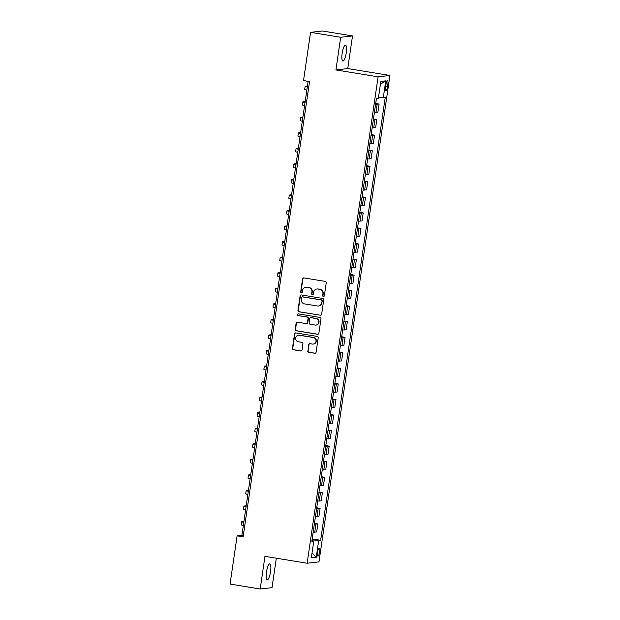 <?xml version="1.0" encoding="UTF-8"?>
<svg xmlns="http://www.w3.org/2000/svg" width="620" height="620" viewBox="0 0 620 620"><rect width="100%" height="100%" fill="white"/><g stroke="black" fill="none" stroke-linecap="round" stroke-linejoin="round"><path stroke-width="0.93" d="M323.384 296.507A0.868 0.837 -96.5 0 0 324.338 295.794L326.228 282.821A1.24 1.194 -96.5 0 0 325.229 281.403L303.932 277.923A1.24 1.194 -96.5 0 0 302.568 278.946L300.677 291.927A0.868 0.837 -96.5 0 0 301.607 292.919A0.868 0.837 -96.5 0 0 302.335 292.19L302.576 290.517A3.96 3.829 -96.5 0 1 306.931 287.231L308.706 287.517A3.96 3.829 -96.5 0 1 311.922 292.043L311.682 293.725A0.868 0.837 -96.5 0 0 312.604 294.717A0.868 0.837 -96.5 0 0 313.333 293.996L313.581 292.315A3.96 3.829 -96.5 0 1 317.936 289.029L319.711 289.315A3.96 3.829 -96.5 0 1 322.927 293.841L322.679 295.523A0.868 0.837 -96.5 0 0 323.384 296.507M316.913 288.998L317.238 288.966A3.96 3.829 -96.5 0 1 318.254 288.99L320.029 289.276A3.96 3.829 -96.5 0 1 323.245 293.803L323.005 295.484A0.868 0.837 -96.5 0 0 323.764 296.484M303.777 277.907A1.24 1.194 -96.5 0 0 302.893 278.915L300.995 291.888A0.868 0.837 -96.5 0 0 301.762 292.888M305.916 287.2L306.233 287.169A3.96 3.829 -96.5 0 1 307.257 287.192L309.031 287.478A3.96 3.829 -96.5 0 1 312.248 292.005L312 293.686A0.868 0.837 -96.5 0 0 312.767 294.686M270.56 571.609A8.068 1.984 99.3 0 0 269.816 563.882A8.068 1.984 99.3 0 0 266.468 572.074A8.068 1.984 99.3 0 0 267.212 579.801A8.068 1.984 99.3 0 0 270.56 571.609M346.239 52.847A8.068 1.984 99.3 0 0 345.495 45.128A8.068 1.984 99.3 0 0 342.147 53.32A8.068 1.984 99.3 0 0 342.891 61.047A8.068 1.984 99.3 0 0 346.239 52.847M319.626 552.025A4.03 0.992 99.3 0 0 319.254 548.165A4.03 0.992 99.3 0 0 317.579 552.265A4.03 0.992 99.3 0 0 317.952 556.125A4.03 0.992 99.3 0 0 319.626 552.025M307.76 350.874A1.24 1.194 -96.5 0 0 308.768 352.284L314.743 353.26A1.24 1.194 -96.5 0 0 316.099 352.238L318.207 337.83A1.24 1.194 -96.5 0 0 317.2 336.412L295.903 332.932A1.24 1.194 -96.5 0 0 294.547 333.963L292.446 348.37A1.24 1.194 -96.5 0 0 293.446 349.781L300.661 350.966A1.24 1.194 -96.5 0 0 302.025 349.936L302.924 343.767A1.24 1.194 -96.5 0 0 301.917 342.356L298.344 341.767A3.309 3.201 -96.5 0 1 298.445 335.219A3.309 3.201 -96.5 0 1 299.297 335.234L313.309 337.528A3.309 3.201 -96.5 0 1 313.209 344.085A3.309 3.201 -96.5 0 1 312.356 344.061L310.023 343.681A1.24 1.194 -96.5 0 0 308.659 344.704L308.086 350.835A1.24 1.194 -96.5 0 0 309.086 352.253L315.061 353.229A1.24 1.194 -96.5 0 0 315.216 353.245M264.957 556.341L260.199 589L230.067 584.071L237.096 535.866L243.125 536.85L309.55 81.546L303.521 80.553L310.55 32.349L340.682 37.278L335.916 69.936L378.099 76.826L307.14 563.239L264.957 556.341M320.284 315.286A1.24 1.194 -96.5 0 0 321.64 314.262L323.749 299.855A1.24 1.194 -96.5 0 0 322.741 298.437L301.444 294.957A1.24 1.194 -96.5 0 0 300.088 295.98L297.98 310.395A1.24 1.194 -96.5 0 0 298.987 311.806L320.602 315.255A1.24 1.194 -96.5 0 0 320.757 315.27M320.974 318.843L318.874 333.25A1.24 1.194 -96.5 0 1 317.51 334.273L296.221 330.793A1.24 1.194 -96.5 0 1 295.213 329.383L296.112 323.214A1.24 1.194 -96.5 0 1 297.476 322.183L306.11 323.601A1.24 1.194 -96.5 0 0 307.474 322.571L308.07 318.478A1.24 1.194 -96.5 0 0 307.063 317.068L298.073 315.596A0.868 0.837 -96.5 0 1 298.096 313.883A0.868 0.837 -96.5 0 1 298.321 313.883L319.966 317.425A1.24 1.194 -96.5 0 1 320.974 318.843M385.865 84.382L385.469 87.118A3.906 0.961 99.3 0 0 385.834 90.861A3.906 0.961 99.3 0 0 387.454 86.893L387.849 84.157A3.906 0.961 99.3 0 0 387.492 80.414A3.906 0.961 99.3 0 0 385.865 84.382M378.099 76.826L389.933 75.477L318.974 561.89L307.14 563.239M380.417 84.235L385.756 80.848L380.827 81.406L378.378 98.2L376.449 98.425L311.837 541.299L313.774 541.074L311.938 540.593M385.756 80.848L383.307 97.642L378.533 97.139M312.185 538.912L320.633 540.291L385.237 97.418L383.307 97.642M320.633 540.291L318.696 540.516L316.247 557.31L311.325 557.868L313.774 541.074M335.916 69.936L347.75 68.58L352.517 35.929L340.682 37.278M352.517 35.929L322.385 31L310.55 32.349M260.199 589L272.025 587.652L276.326 558.202M347.75 68.58L389.933 75.477M308.125 81.313L241.893 535.323L237.096 535.866M312.472 540.733L312.596 539.873L312.062 539.78M243.311 535.556L241.893 535.323M375.704 103.501L379.091 104.059L375.596 104.222M374.418 112.313L377.906 112.142L379.091 104.059M373.434 119.056L376.821 119.606L373.333 119.776M372.147 127.859L375.642 127.697L376.821 119.606M371.171 134.602L374.55 135.16L371.062 135.323M369.884 143.414L373.372 143.243L374.55 135.16M368.9 150.156L372.287 150.707L368.792 150.877M367.613 158.96L371.101 158.798L372.287 150.707M366.629 165.703L370.016 166.261L366.529 166.424M365.343 174.514L368.838 174.344L370.016 166.261M364.358 181.257L367.745 181.807L364.258 181.978M363.08 190.061L366.567 189.898L367.745 181.807M362.096 196.804L365.474 197.362L361.987 197.524M360.809 205.615L364.297 205.445L365.474 197.362M359.825 212.358L363.212 212.908L359.716 213.078M358.538 221.162L362.026 220.991L363.212 212.908M357.554 227.904L360.941 228.462L357.453 228.625M356.267 236.708L359.763 236.546L360.941 228.462M355.291 243.458L358.67 244.009L355.183 244.179M354.005 252.263L357.492 252.092L358.67 244.009M353.02 259.005L356.407 259.563L352.912 259.726M351.734 267.809L355.221 267.646L356.407 259.563M350.75 274.559L354.136 275.11L350.649 275.28M349.463 283.363L352.958 283.193L354.136 275.11M348.479 290.106L351.865 290.664L348.378 290.827M347.2 298.91L350.688 298.747L351.865 290.664M346.216 305.66L349.595 306.21L346.107 306.381M344.929 314.464L348.417 314.294L349.595 306.21M343.945 321.207L347.332 321.764L343.837 321.927M342.659 330.01L346.146 329.848L347.332 321.764M341.674 336.761L345.061 337.311L341.574 337.481M340.388 345.565L343.883 345.394L345.061 337.311M339.411 352.307L342.79 352.858L339.303 353.028M338.125 361.111L341.612 360.949L342.79 352.858M337.14 367.862L340.527 368.412L337.032 368.575M335.854 376.666L339.341 376.495L340.527 368.412M334.87 383.408L338.257 383.958L334.769 384.129M333.583 392.212L337.079 392.049L338.257 383.958M332.599 398.962L335.986 399.512L332.498 399.675M331.32 407.766L334.808 407.596L335.986 399.512M330.336 414.509L333.715 415.059L330.228 415.229M329.05 423.313L332.537 423.15L333.715 415.059M328.065 430.063L331.452 430.613L327.957 430.776M326.779 438.867L330.266 438.696L331.452 430.613M325.795 445.61L329.181 446.16L325.694 446.33M324.508 454.414L328.003 454.251L329.181 446.16M323.531 461.156L326.911 461.714L323.423 461.877M322.245 469.968L325.733 469.797L326.911 461.714M321.261 476.71L324.647 477.261L321.152 477.431M319.974 485.514L323.462 485.351L324.647 477.261M318.99 492.257L322.377 492.815L318.889 492.978M317.704 501.068L321.199 500.898L322.377 492.815M316.719 507.811L320.106 508.361L316.619 508.532M315.44 516.615L318.928 516.452L320.106 508.361M314.456 523.357L317.835 523.915L314.348 524.078M313.17 532.169L316.657 531.999L317.835 523.915M312.596 539.873L318.696 540.516M316.247 557.31L312.046 552.916M301.289 294.942A1.24 1.194 -96.5 0 0 300.406 295.949L298.305 310.356A1.24 1.194 -96.5 0 0 299.305 311.767L320.602 315.255M321.896 300.925A0.868 0.837 -96.5 0 0 321.191 299.933L302.498 296.879A0.868 0.837 -96.5 0 0 301.545 297.6L301.289 299.367A3.96 3.829 -96.5 0 0 304.505 303.893L317.277 305.986A3.96 3.829 -96.5 0 0 321.633 302.692L322.214 300.886A0.868 0.837 -96.5 0 0 321.509 299.894L321.191 299.933M302.273 296.872L302.591 296.833A0.868 0.837 -96.5 0 1 302.816 296.841L321.509 299.894M318.3 306.009L318.618 305.97A3.96 3.829 -96.5 0 0 321.951 302.661L321.633 302.692M322.214 300.886L321.951 302.661M297.313 322.175A1.24 1.194 -96.5 0 0 296.43 323.175L295.531 329.344A1.24 1.194 -96.5 0 0 296.538 330.762L317.828 334.242A1.24 1.194 -96.5 0 0 317.99 334.257M306.427 323.609L306.745 323.57A1.24 1.194 -96.5 0 0 307.791 322.532L308.388 318.44A1.24 1.194 -96.5 0 0 307.381 317.029L298.073 315.596M298.259 313.875A0.868 0.837 -96.5 0 0 298.39 315.557M315.069 325.066A3.309 3.201 -96.5 0 0 318.75 321.873A3.309 3.201 -96.5 0 0 316.022 318.533L311.085 317.719A1.24 1.194 -96.5 0 0 309.721 318.75L309.124 322.842A1.24 1.194 -96.5 0 0 310.132 324.252L315.069 325.066M315.921 325.082L316.239 325.05A3.309 3.201 -96.5 0 0 316.339 318.494L316.022 318.533M310.767 317.711L311.085 317.68A1.24 1.194 -96.5 0 1 311.403 317.688L316.339 318.494M309.868 343.666A1.24 1.194 -96.5 0 0 308.985 344.673L308.086 350.835M313.209 344.085L313.534 344.046A3.309 3.201 -96.5 0 0 313.635 337.489L313.309 337.528M298.445 335.219L298.762 335.18A3.309 3.201 -96.5 0 1 299.615 335.203L313.635 337.489M295.748 332.917A1.24 1.194 -96.5 0 0 294.864 333.924L292.764 348.332A1.24 1.194 -96.5 0 0 293.764 349.75L300.987 350.928A1.24 1.194 -96.5 0 0 301.142 350.943M307.45 85.94L305.474 86.165A9.447 0.635 8.3 0 0 305.156 86.281A9.447 0.635 8.3 0 0 307.295 87.009M305.156 86.281L304.707 89.389A9.447 0.635 8.3 0 0 306.846 90.117M305.187 101.486L303.203 101.719A9.447 0.635 8.3 0 0 302.893 101.827A9.447 0.635 8.3 0 0 305.032 102.556M302.893 101.827L302.436 104.943A9.447 0.635 8.3 0 0 304.575 105.663M302.917 117.041L300.933 117.265A9.447 0.635 8.3 0 0 300.623 117.382A9.447 0.635 8.3 0 0 302.762 118.102M300.623 117.382L300.165 120.489A9.447 0.635 8.3 0 0 302.304 121.218M300.646 132.587L298.662 132.82A9.447 0.635 8.3 0 0 298.352 132.928A9.447 0.635 8.3 0 0 300.491 133.657M298.352 132.928L297.902 136.043A9.447 0.635 8.3 0 0 300.041 136.764M298.375 148.141L296.399 148.366A9.447 0.635 8.3 0 0 296.081 148.482A9.447 0.635 8.3 0 0 298.22 149.203M296.081 148.482L295.632 151.59A9.447 0.635 8.3 0 0 297.771 152.319M296.112 163.688L294.128 163.92A9.447 0.635 8.3 0 0 293.818 164.029A9.447 0.635 8.3 0 0 295.957 164.757M293.818 164.029L293.361 167.137A9.447 0.635 8.3 0 0 295.5 167.865M293.841 179.242L291.857 179.467A9.447 0.635 8.3 0 0 291.547 179.583A9.447 0.635 8.3 0 0 293.686 180.304M291.547 179.583L291.09 182.691A9.447 0.635 8.3 0 0 293.229 183.419M291.571 194.788L289.594 195.021A9.447 0.635 8.3 0 0 289.276 195.13A9.447 0.635 8.3 0 0 291.416 195.858M289.276 195.13L288.827 198.237A9.447 0.635 8.3 0 0 290.966 198.966M289.308 210.343L287.324 210.567A9.447 0.635 8.3 0 0 287.013 210.684A9.447 0.635 8.3 0 0 289.153 211.404M287.013 210.684L286.556 213.792A9.447 0.635 8.3 0 0 288.695 214.52M287.037 225.889L285.053 226.114A9.447 0.635 8.3 0 0 284.743 226.23A9.447 0.635 8.3 0 0 286.882 226.959M284.743 226.23L284.286 229.338A9.447 0.635 8.3 0 0 286.425 230.067M284.766 241.444L282.782 241.668A9.447 0.635 8.3 0 0 282.472 241.785A9.447 0.635 8.3 0 0 284.611 242.505M282.472 241.785L282.022 244.892A9.447 0.635 8.3 0 0 284.162 245.621M282.495 256.99L280.519 257.215A9.447 0.635 8.3 0 0 280.201 257.331A9.447 0.635 8.3 0 0 282.34 258.06M280.201 257.331L279.752 260.439A9.447 0.635 8.3 0 0 281.891 261.167M280.232 272.544L278.248 272.769A9.447 0.635 8.3 0 0 277.938 272.885A9.447 0.635 8.3 0 0 280.077 273.606M277.938 272.885L277.481 275.993A9.447 0.635 8.3 0 0 279.62 276.721M277.962 288.091L275.978 288.315A9.447 0.635 8.3 0 0 275.668 288.432A9.447 0.635 8.3 0 0 277.806 289.16M275.668 288.432L275.21 291.54A9.447 0.635 8.3 0 0 277.349 292.268M275.691 303.645L273.714 303.87A9.447 0.635 8.3 0 0 273.397 303.986A9.447 0.635 8.3 0 0 275.536 304.707M273.397 303.986L272.947 307.094A9.447 0.635 8.3 0 0 275.086 307.822M273.428 319.192L271.444 319.416A9.447 0.635 8.3 0 0 271.134 319.533A9.447 0.635 8.3 0 0 273.273 320.261M271.134 319.533L270.676 322.64A9.447 0.635 8.3 0 0 272.815 323.369M271.157 334.746L269.173 334.971A9.447 0.635 8.3 0 0 268.863 335.087A9.447 0.635 8.3 0 0 271.002 335.808M268.863 335.087L268.406 338.195A9.447 0.635 8.3 0 0 270.545 338.923M268.886 350.292L266.902 350.517A9.447 0.635 8.3 0 0 266.592 350.633A9.447 0.635 8.3 0 0 268.731 351.362M266.592 350.633L266.143 353.741A9.447 0.635 8.3 0 0 268.282 354.469M266.615 365.846L264.639 366.071A9.447 0.635 8.3 0 0 264.322 366.18A9.447 0.635 8.3 0 0 266.461 366.908M264.322 366.18L263.872 369.295A9.447 0.635 8.3 0 0 266.011 370.024M264.353 381.393L262.369 381.618A9.447 0.635 8.3 0 0 262.058 381.734A9.447 0.635 8.3 0 0 264.197 382.463M262.058 381.734L261.601 384.842A9.447 0.635 8.3 0 0 263.74 385.57M262.082 396.947L260.098 397.172A9.447 0.635 8.3 0 0 259.788 397.281A9.447 0.635 8.3 0 0 261.927 398.009M259.788 397.281L259.331 400.396A9.447 0.635 8.3 0 0 261.469 401.125M259.811 412.494L257.835 412.719A9.447 0.635 8.3 0 0 257.517 412.835A9.447 0.635 8.3 0 0 259.656 413.563M257.517 412.835L257.067 415.943A9.447 0.635 8.3 0 0 259.207 416.671M257.548 428.048L255.564 428.273A9.447 0.635 8.3 0 0 255.254 428.381A9.447 0.635 8.3 0 0 257.393 429.11M255.254 428.381L254.797 431.497A9.447 0.635 8.3 0 0 256.936 432.218M255.277 443.594L253.293 443.819A9.447 0.635 8.3 0 0 252.983 443.936A9.447 0.635 8.3 0 0 255.122 444.664M252.983 443.936L252.526 447.043A9.447 0.635 8.3 0 0 254.665 447.772M253.006 459.149L251.022 459.374A9.447 0.635 8.3 0 0 250.713 459.482A9.447 0.635 8.3 0 0 252.851 460.211M250.713 459.482L250.263 462.597A9.447 0.635 8.3 0 0 252.402 463.318M250.736 474.695L248.76 474.92A9.447 0.635 8.3 0 0 248.442 475.036A9.447 0.635 8.3 0 0 250.581 475.765M248.442 475.036L247.992 478.144A9.447 0.635 8.3 0 0 250.131 478.873M248.473 490.25L246.489 490.474A9.447 0.635 8.3 0 0 246.179 490.583A9.447 0.635 8.3 0 0 248.318 491.311M246.179 490.583L245.722 493.698A9.447 0.635 8.3 0 0 247.861 494.419M246.202 505.796L244.218 506.021A9.447 0.635 8.3 0 0 243.908 506.137A9.447 0.635 8.3 0 0 246.047 506.865M243.908 506.137L243.451 509.245A9.447 0.635 8.3 0 0 245.59 509.973M243.931 521.343L241.955 521.575A9.447 0.635 8.3 0 0 241.637 521.683A9.447 0.635 8.3 0 0 243.776 522.412M241.637 521.683L241.188 524.799A9.447 0.635 8.3 0 0 243.327 525.52M375.976 112.367L377.154 104.276M373.705 127.914L374.883 119.831M371.434 143.468L372.62 135.377M369.171 159.014L370.349 150.931M366.901 174.569L368.079 166.478M364.63 190.115L365.808 182.032M362.367 205.669L363.545 197.578M360.096 221.216L361.274 213.133M357.825 236.763L359.003 228.679M355.554 252.317L356.74 244.233M353.292 267.863L354.469 259.78M351.021 283.418L352.199 275.334M348.75 298.964L349.928 290.881M346.487 314.518L347.665 306.435M344.216 330.065L345.394 321.981M341.946 345.619L343.124 337.536M339.675 361.166L340.861 353.082M337.412 376.72L338.59 368.629M335.141 392.266L336.319 384.183M332.87 407.821L334.048 399.729M330.607 423.367L331.785 415.284M328.337 438.921L329.514 430.83M326.066 454.468L327.244 446.385M323.795 470.022L324.981 461.931M321.532 485.568L322.71 477.485M319.261 501.123L320.439 493.032M316.99 516.669L318.169 508.586M314.728 532.224L315.906 524.132M385.958 83.847L387.849 84.157M385.547 86.583L387.454 86.893"/></g></svg>
